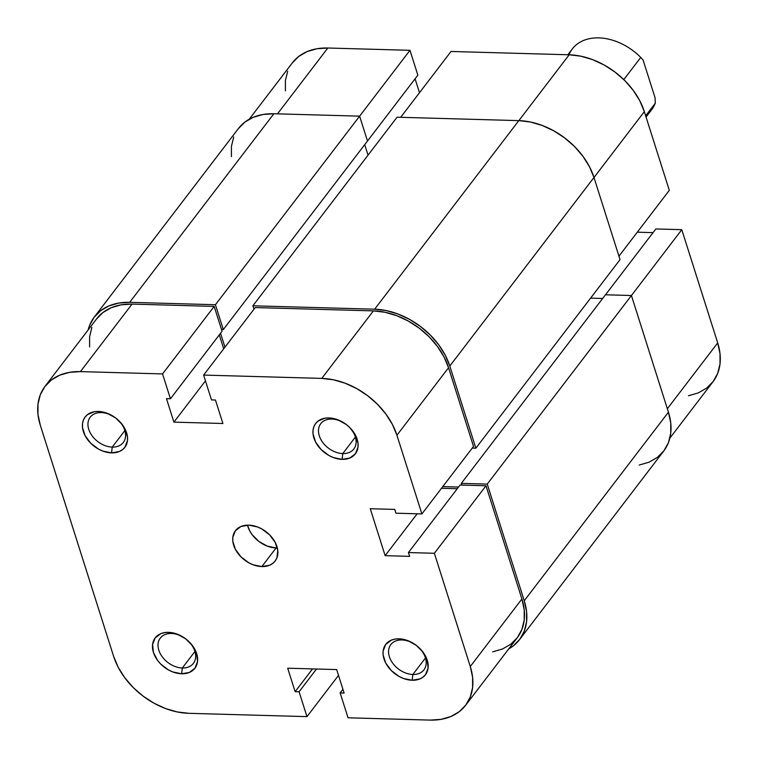 <?xml version="1.0" encoding="UTF-8"?>
<svg xmlns="http://www.w3.org/2000/svg" width="758" height="758" viewBox="0 0 758 758"><rect width="100%" height="100%" fill="white"/><g stroke="black" fill="none" stroke-linecap="round" stroke-linejoin="round"><path stroke-width="1.14" d="M182.308 667.997A20.826 14.79 -142.6 0 0 194.844 651.245A20.826 14.79 -142.6 0 0 171.365 633.48L168.484 632.352A24.986 17.756 37.4 0 1 196.673 653.671A24.986 17.756 37.4 0 1 181.626 673.777L182.308 667.997L194.929 651.492L182.308 667.997A20.826 14.79 37.4 0 1 162.25 656.816A20.826 14.79 37.4 0 1 160.298 638.094A20.826 14.79 37.4 0 1 171.365 633.48A20.826 14.79 37.4 0 1 191.423 644.66A20.826 14.79 37.4 0 1 193.375 663.383A20.826 14.79 37.4 0 1 182.308 667.997L181.626 673.777L189.396 672.431L194.986 668.139L197.535 661.554L196.673 653.671L194.977 649.625L192.513 645.702L185.691 638.852L177.258 634.162L168.484 632.352L164.401 632.636L160.715 633.697L155.125 637.99L152.576 644.575L153.438 652.458L157.598 660.426L160.734 664.065L168.513 669.949L172.852 671.967L181.626 673.777A24.986 17.756 37.4 0 1 153.438 652.458A24.986 17.756 37.4 0 1 168.484 632.352L171.365 633.48A20.826 14.79 -142.6 0 0 158.829 650.231A20.826 14.79 -142.6 0 0 182.308 667.997M112.241 447.097A20.826 14.79 -142.6 0 0 124.776 430.345A20.826 14.79 -142.6 0 0 101.288 412.579L98.417 411.452A24.986 17.756 37.4 0 1 126.595 432.771A24.986 17.756 37.4 0 1 111.549 452.877L112.241 447.097L124.852 430.591L112.241 447.097A20.826 14.79 37.4 0 1 92.173 435.916A20.826 14.79 37.4 0 1 90.221 417.194A20.826 14.79 37.4 0 1 101.288 412.579A20.826 14.79 37.4 0 1 121.356 423.76A20.826 14.79 37.4 0 1 123.308 442.483A20.826 14.79 37.4 0 1 112.241 447.097L111.549 452.877L119.319 451.531L122.455 449.721L124.909 447.239L127.467 440.654L127.467 436.798L124.899 428.725L122.436 424.802L115.623 417.952L107.181 413.262L98.417 411.452L94.324 411.736L87.511 414.607L85.057 417.089L83.361 420.15L82.499 423.675L82.499 427.531L85.067 435.613L90.657 443.165L98.436 449.049L102.785 451.067L111.549 452.877A24.986 17.756 37.4 0 1 83.371 431.558A24.986 17.756 37.4 0 1 98.417 411.452L101.288 412.579A20.826 14.79 -142.6 0 0 88.752 429.331A20.826 14.79 -142.6 0 0 112.241 447.097M412.854 674.478A20.826 14.79 -142.6 0 0 425.39 657.726A20.826 14.79 -142.6 0 0 401.911 639.96L399.03 638.833A24.986 17.756 37.4 0 1 427.218 660.152A24.986 17.756 37.4 0 1 412.172 680.258L412.854 674.478L425.475 657.972L412.854 674.478A20.826 14.79 37.4 0 1 392.796 663.297A20.826 14.79 37.4 0 1 390.844 644.575A20.826 14.79 37.4 0 1 401.911 639.96A20.826 14.79 37.4 0 1 421.969 651.141A20.826 14.79 37.4 0 1 423.921 669.864A20.826 14.79 37.4 0 1 412.854 674.478L412.172 680.258L419.941 678.912L423.078 677.102L425.532 674.62L428.09 668.035L427.218 660.152L425.522 656.106L423.059 652.183L416.237 645.333L407.804 640.643L399.03 638.833L394.946 639.117L391.261 640.178L385.67 644.471L383.122 651.056L383.122 654.912L385.689 662.994L391.28 670.546L399.059 676.43L403.398 678.448L412.172 680.258A24.986 17.756 37.4 0 1 383.993 658.939A24.986 17.756 37.4 0 1 399.03 638.833L401.911 639.96A20.826 14.79 -142.6 0 0 389.375 656.712A20.826 14.79 -142.6 0 0 412.854 674.478M342.787 453.578A20.826 14.79 -142.6 0 0 355.322 436.826A20.826 14.79 -142.6 0 0 331.833 419.06L328.963 417.933A24.986 17.756 37.4 0 1 357.141 439.252A24.986 17.756 37.4 0 1 342.095 459.357L342.787 453.578L355.398 437.072L342.787 453.578A20.826 14.79 37.4 0 1 322.719 442.397A20.826 14.79 37.4 0 1 320.767 423.675A20.826 14.79 37.4 0 1 331.833 419.06A20.826 14.79 37.4 0 1 351.901 430.241A20.826 14.79 37.4 0 1 353.853 448.963A20.826 14.79 37.4 0 1 342.787 453.578L342.095 459.357L349.874 458.012L355.455 453.72L358.013 447.135L358.013 443.278L355.445 435.206L349.855 427.645L346.169 424.433L337.727 419.743L328.963 417.933L324.869 418.217L318.057 421.088L315.603 423.57L313.907 426.631L313.045 430.156L313.045 434.012L315.612 442.094L321.212 449.646L328.981 455.53L333.331 457.548L342.095 459.357A24.986 17.756 37.4 0 1 313.916 438.039A24.986 17.756 37.4 0 1 328.963 417.933L331.833 419.06A20.826 14.79 -142.6 0 0 319.298 435.812A20.826 14.79 -142.6 0 0 342.787 453.578M276.101 547.939A24.986 17.756 -142.6 0 0 277.324 547.939L276.101 547.939L261.861 566.567L276.101 547.939L267.328 546.13L258.895 541.449L252.082 534.598L249.619 530.676L247.506 525.142A24.986 17.756 -142.6 0 0 276.101 547.939M248.719 525.142A24.986 17.756 37.4 0 1 272.804 538.559A24.986 17.756 37.4 0 1 275.145 561.034A24.986 17.756 37.4 0 1 261.861 566.567L269.63 565.222L272.766 563.412L275.22 560.929L276.916 557.869L277.769 550.488L275.211 542.415L269.611 534.854L261.842 528.97L257.493 526.952L248.719 525.142L240.949 526.488L235.368 530.78L232.81 537.365L232.81 541.221L235.378 549.304L240.968 556.855L248.747 562.739L253.087 564.757L261.861 566.567A24.986 17.756 37.4 0 1 237.785 553.15A24.986 17.756 37.4 0 1 235.444 530.676A24.986 17.756 37.4 0 1 248.719 525.142M203.618 375.077L321.771 378.394L373.391 310.884L255.238 307.559L203.618 375.077L321.771 378.394L333.349 379.777L345.165 383.216L356.743 388.598L367.658 395.714L377.484 404.289L385.831 413.982L392.398 424.433L396.927 435.244L421.893 513.933L395.951 513.204L394.747 509.414L370.255 508.722L385.149 555.661L409.642 556.353L408.439 552.554L434.372 553.283L485.992 485.774L521.902 598.981L470.282 666.5L434.372 553.283L470.282 666.5L472.594 677.235L472.604 687.506L470.301 696.905L465.791 705.073L459.234 711.696L450.887 716.518L441.071 719.351L430.165 720.1L348.036 717.788L340.152 692.935L344.113 693.049L336.666 669.579L287.68 668.205L295.127 691.675L299.088 691.789L306.971 716.632L338.513 675.387L306.971 716.632L188.818 713.316L306.971 716.632L299.088 691.789L295.127 691.675L312.533 668.907L295.127 691.675L287.68 668.205L336.666 669.579L344.113 693.049L340.152 692.935L342.929 689.306L340.152 692.935L348.036 717.788L430.165 720.1A66.628 47.347 37.4 0 0 465.583 705.347L517.202 637.829A66.628 47.347 -142.6 0 0 521.902 598.981L485.992 485.774L460.059 485.044L408.439 552.554L409.642 556.353L385.149 555.661L417.146 513.801L385.149 555.661L370.255 508.722L394.747 509.414L395.951 513.204L421.893 513.933L396.927 435.244L448.546 367.725L444.017 356.923L437.451 346.472L429.104 336.77L419.278 328.205L408.363 321.089L396.785 315.707L384.969 312.258L373.391 310.884L255.238 307.559L203.618 375.077L211.501 399.921L203.618 375.077M457.235 488.72L441.507 488.285L457.235 488.72M473.513 446.424L448.546 367.725L473.513 446.424L421.893 513.933L473.513 446.424M223.695 348.813L219.28 334.884L223.695 348.813M45.006 386.362L96.626 318.853A66.628 47.347 -142.6 0 1 132.034 304.1L80.414 371.609L162.553 373.921L214.173 306.403L132.034 304.1L80.414 371.609A66.628 47.347 37.4 0 0 45.006 386.362A66.628 47.347 37.4 0 0 40.297 425.219L113.662 656.466A66.628 47.347 37.4 0 0 188.818 713.316L177.23 711.942L165.424 708.493L153.836 703.111L142.93 695.996L133.105 687.421L124.748 677.728L118.182 667.277L113.662 656.466L40.297 425.219L37.995 414.474L37.985 404.204L40.278 394.804L44.798 386.637L51.345 380.014L59.693 375.191L69.509 372.358L80.414 371.609L162.553 373.921L170.436 398.774L222.056 331.255L214.173 306.403L132.034 304.1L121.128 304.839L111.312 307.682L102.965 312.504L96.418 319.127M91.898 327.295L89.605 336.694L89.605 346.956M492.691 651.842L502.507 649L510.854 644.177L517.411 637.554L521.921 629.386L524.223 619.987L524.214 609.726L521.902 598.981L470.282 666.5A66.628 47.347 37.4 0 1 465.583 705.347M170.436 398.774L166.476 398.661L173.914 422.13L222.909 423.504L215.462 400.034L211.501 399.921L215.462 400.034L222.909 423.504L173.914 422.13L205.456 380.876L173.914 422.13L166.476 398.661L170.436 398.774L162.553 373.921L214.173 306.403L222.056 331.255L170.436 398.774M460.059 485.044L485.992 485.774L434.372 553.283L408.439 552.554L460.059 485.044M316.493 669.011L299.088 691.789L316.493 669.011M396.927 435.244L448.546 367.725A66.628 47.347 -142.6 0 0 373.391 310.884L321.771 378.394A66.628 47.347 37.4 0 1 396.927 435.244M238.239 128.775L244.796 122.152L253.144 117.329L262.96 114.486L273.865 113.747A66.628 47.347 -142.6 0 0 238.448 128.5L94.276 317.071A66.628 47.347 37.4 0 1 129.684 302.319L273.865 113.747L359.605 116.154L215.424 304.725L129.684 302.319L273.865 113.747L359.605 116.154L367.488 141.007L223.307 329.578L215.424 304.725L359.605 116.154L367.488 141.007L223.307 329.578L221.507 329.531L223.307 329.578L215.424 304.725L129.684 302.319L118.779 303.067L108.963 305.9L100.624 310.723L94.068 317.346L89.548 325.514L88.155 329.919A66.628 47.347 37.4 0 1 94.276 317.071M364.712 144.636L368.047 155.163L364.712 144.636M224.955 347.164L220.54 333.236L224.955 347.164M253.977 309.207L252.888 305.787L397.059 117.206L518.823 120.626L374.642 309.207L252.888 305.787L397.059 117.206L518.823 120.626L374.642 309.207A66.628 47.347 37.4 0 1 449.797 366.048L593.978 177.476A66.628 47.347 -142.6 0 0 518.823 120.626L530.401 122.01L542.207 125.458L553.795 130.84L564.71 137.947L574.526 146.521L582.883 156.214L589.449 166.675L593.978 177.476L449.797 366.048L475.853 448.196L620.035 259.624L593.978 177.476L620.035 259.624L475.853 448.196L472.225 448.092L475.853 448.196L449.797 366.048L445.278 355.246L438.711 344.795L430.354 335.093L420.529 326.527L409.614 319.412L398.035 314.03L386.229 310.581L374.642 309.207L252.888 305.787L253.977 309.207M442.786 486.608L458.514 487.053L442.786 486.608M602.667 298.472L590.586 298.131L602.667 298.472M461.859 485.092L461.309 483.367L605.481 294.786L461.309 483.367L487.242 484.097L631.423 295.516L605.481 294.786L631.423 295.516L487.242 484.097L524.252 600.753L668.433 412.181L631.423 295.516L668.433 412.181L524.252 600.753A66.628 47.347 37.4 0 1 519.552 639.61A66.628 47.347 37.4 0 1 508.76 648.876L513.204 645.958L519.761 639.335L524.271 631.168L526.573 621.768L526.564 611.498L524.252 600.753L487.242 484.097L461.309 483.367L461.859 485.092M519.552 639.61L663.724 451.029A66.628 47.347 -142.6 0 0 668.433 412.181L670.735 422.926L670.745 433.188L668.452 442.587L663.932 450.754L657.375 457.377L649.038 462.2L639.221 465.042M231.436 156.603L231.427 146.341L233.729 136.942M631.433 295.544L681.783 229.683L717.703 342.891L667.343 408.751L717.703 342.891L681.783 229.683L655.85 228.954L605.509 294.786L655.85 228.954L681.783 229.683L631.433 295.544M400.688 117.31L451.029 51.468L569.182 54.794L518.851 120.636L569.182 54.794L451.029 51.468L400.688 117.31M249.24 119.224L292.417 62.762A66.628 47.347 -142.6 0 1 327.835 48.01L277.494 113.842L327.835 48.01L409.964 50.312L417.848 75.165L366.228 142.684L417.848 75.165L409.964 50.312L327.835 48.01L316.929 48.749L307.113 51.591L298.766 56.414L292.209 63.037M688.491 395.752L698.308 392.909L706.655 388.087L713.202 381.464L717.722 373.296L720.015 363.897L720.005 353.635L717.703 342.891A66.628 47.347 -142.6 0 1 712.994 381.738L669.845 438.181M653.036 232.63L637.298 232.194L653.036 232.63M669.305 190.334L644.338 111.634L639.818 100.833L633.252 90.382L624.895 80.68L615.07 72.114L604.164 64.998L592.576 59.617L580.77 56.168L569.182 54.794A66.628 47.347 -142.6 0 1 644.338 111.634L669.305 190.334L618.945 256.195L669.305 190.334M419.487 92.722L415.071 78.794L419.487 92.722M287.699 71.205L285.396 80.604L285.406 90.865M409.964 50.312L359.605 116.182L409.964 50.312M593.988 177.505L644.338 111.634L593.988 177.505M646.053 117.035L651.7 109.664A49.971 35.503 -142.6 0 0 655.282 103.211L645.664 115.794L655.282 103.211L655.083 97.81L643.097 60.034L640.756 57.428A49.971 35.503 -142.6 0 0 572.299 48.948L567.865 54.756M623.806 79.599L640.756 57.428L623.806 79.599M646.413 114.809A49.971 35.503 37.4 0 0 655.282 103.211L655.083 97.81L643.097 60.034L640.756 57.428A49.971 35.503 37.4 0 0 568.955 54.784"/></g></svg>
